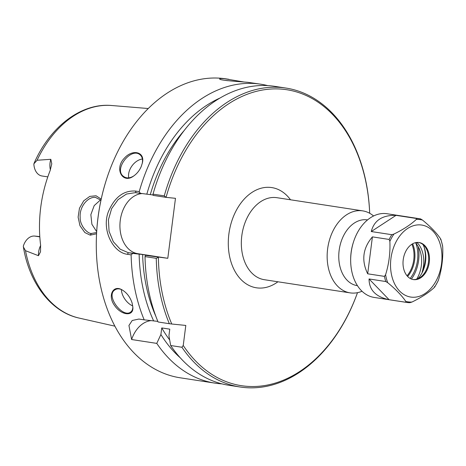<?xml version="1.0" encoding="UTF-8"?>
<svg xmlns="http://www.w3.org/2000/svg" width="466" height="466" viewBox="0 0 466 466"><rect width="100%" height="100%" fill="white"/><g stroke="black" fill="none" stroke-linecap="round" stroke-linejoin="round"><path stroke-width="0.7" d="M373.575 215.985A41.48 28.95 98.7 0 0 362.74 210.877A41.48 28.95 98.7 0 0 361.715 210.743A41.48 28.95 98.7 0 0 327.72 248.215A41.48 28.95 98.7 0 0 350.147 292.875A41.48 28.95 98.7 0 0 362.018 291.25M357.486 292.677A149.703 104.483 -81.3 0 1 183.237 345.481L181.915 347.252A151.211 105.537 98.7 0 0 240.077 386.99A151.211 105.537 98.7 0 0 357.498 292.671M369.689 213.277A151.211 105.537 98.7 0 0 285.978 88.068A151.211 105.537 98.7 0 0 164.265 195.871L153.017 194.141L153.122 195.376L166.065 197.363A149.703 104.483 -81.3 0 1 281.417 89.105A149.703 104.483 -81.3 0 1 369.678 213.265M166.065 197.363L175.478 198.318L167.795 258.298L145.439 255.356L145.019 256.597L156.261 258.327L158.341 257.337M156.261 258.327A151.211 105.537 98.7 0 0 169.333 323.707L171.756 324.01A149.703 104.483 -81.3 0 1 158.382 257.343M171.756 324.01L185.806 325.437L183.237 345.481M415.917 243.304A28.659 20.003 -81.3 0 1 417.845 254.809A28.659 20.003 -81.3 0 1 415.893 267.501A28.659 20.003 -81.3 0 1 410.167 278.452M367.552 219.923L367.307 219.888A33.267 23.218 98.7 0 0 366.486 219.783A33.267 23.218 98.7 0 0 339.219 249.834A33.267 23.218 98.7 0 0 357.206 285.646L357.451 285.687M412.631 243.794A24.541 17.131 -81.3 0 1 407.622 276.443M411.892 244.236A24.081 16.805 -81.3 0 1 407.045 275.796M132.804 306.686C132.851 309.197 132.14 310.985 130.672 312.063C122.878 318.464 105.182 295.689 114.933 289.869C116.867 288.588 119.139 288.518 121.748 289.666M132.128 303.081C130.125 296.883 126.577 292.368 121.486 289.537C112.894 284.918 107.454 296.056 114.595 305.521C121.376 315.628 133.987 316.804 132.827 307.007L132.128 303.081M221.933 383.862A151.211 105.537 -81.3 0 1 214.931 383.128A151.211 105.537 -81.3 0 1 156.768 343.39L131.61 339.528L128.942 325.478L132.216 320.492L138.88 319.053L144.18 319.845A151.211 105.537 -81.3 0 1 131.121 254.861L132.746 253.405L128.389 252.735L120.222 249.211L113.331 241.726L109.073 231.398L108.415 219.771L111.624 208.622L118.084 199.623L126.49 194.037L135.286 192.662L153.093 194.98M140.429 193.431L139.223 191.619L135.472 191.048C123.525 190.314 114.444 197.31 108.246 212.03C101.442 230.414 113.419 252.788 127.369 254.285L131.121 254.861M139.223 191.619A151.211 105.537 -81.3 0 1 257.086 83.729A151.211 105.537 -81.3 0 1 260.826 84.206A151.211 105.537 -81.3 0 1 267.729 85.61M243.73 81.958L224.53 78.731C221.111 78.428 219.515 78.509 219.742 78.975C218.408 80.333 241.65 81.783 247.883 82.319L260.826 84.206M214.931 383.128L180.138 377.786A151.211 105.537 -81.3 0 1 96.281 246.199A151.211 105.537 -81.3 0 1 106.563 179.229A151.211 105.537 -81.3 0 1 222.294 78.387A151.211 105.537 -81.3 0 1 226.039 78.865L228.905 79.307M141.186 166.618L142.252 163.327C145.532 152.056 132.758 148.561 124.37 158.166C114.024 168.709 122.628 184.326 133.608 176.055C136.911 173.748 139.433 170.603 141.186 166.618M121.37 289.502A13.607 8.073 -125.3 0 0 132.734 305.935M133.777 175.944C129.95 178.297 126.624 178.525 123.805 176.614C113.075 169.764 130.859 147.105 139.876 154.654C142.235 156.524 143.015 159.489 142.206 163.543M142.38 159.023A13.607 9.163 -53.8 0 0 128.756 177.849M166.024 197.357L164.265 195.871M180.29 357.83A144.023 100.522 -81.3 0 1 160.904 334.506L156.768 343.39M141.81 193.594A30.243 21.646 -84.2 0 0 120.012 222.993A30.243 21.646 -84.2 0 0 137.825 253.696L167.795 258.298M145.439 255.356L150.652 255.764L142.625 254.529L132.746 253.405M225.323 80.385L227.874 80.7M47.812 176.876L42.016 175.991A14.761 10.299 -81.3 0 1 33.849 163.863L37.076 160.252L50.817 159.308L51.778 163.828L50.147 170.55A108.881 75.993 98.7 0 0 40.606 245.058L40.507 251.803L38.468 255.706L25.496 250.691L23.399 246.98L23.382 245.961M101.192 199.116L96.054 195.778L89.769 196.396L83.729 200.817L79.47 208.238L78.119 217.144L79.966 225.713L84.859 232.569L90.229 235.155L96.549 233.775M96.619 232.534L91.336 233.478C87.224 233.629 79.75 225.241 80.158 217.401C79.267 206.549 88.179 196.355 95.547 197.438L100.953 200.223M100.58 199.838L94.19 205.623L90.853 214.651L91.901 224.292L96.672 231.637M146.819 194.2A144.023 100.522 -81.3 0 1 220.191 97.947M106.563 179.229L106.458 179.556A149.703 104.483 98.7 0 0 96.281 245.856L96.281 246.199M150.908 320.637A30.243 21.646 -84.2 0 0 131.61 339.528M181.915 347.252L170.673 345.522L168.931 335.736L169.775 329.159L161.749 327.924L160.904 334.506M39.796 236.588L34.694 236.07A14.761 10.299 98.7 0 0 23.393 245.914A14.761 10.299 98.7 0 0 23.3 246.217M145.019 256.597A151.211 105.537 98.7 0 0 158.085 321.983L169.333 323.707M144.18 319.845L157.84 321.383M170.673 345.522A151.211 105.537 98.7 0 0 228.835 385.265L240.077 386.99M169.659 339.889A139.113 97.097 -81.3 0 1 161.749 327.924M285.978 88.068L274.73 86.344A151.211 105.537 98.7 0 0 153.017 194.141M150.308 194.555A139.113 97.097 -81.3 0 1 184.361 130.317M153.663 320.963A144.023 100.522 -81.3 0 1 139.136 254.174M155.819 316.204A139.113 97.097 -81.3 0 1 142.625 254.529M371.262 231.538C374.116 220.412 382.376 215.018 396.036 215.35L416.575 218.502L416.313 219.422C410.796 224.6 403.335 229.482 393.916 234.06L391.795 234.695L371.262 231.538L396.036 215.35M405.845 302.271L389.098 299.702C375.759 296.871 369.078 289.957 369.055 278.959L385.796 281.534L387.689 282.67C395.681 289.223 401.721 295.467 405.81 301.42L405.845 302.271A42.342 29.55 -81.3 0 0 406.789 302.44L409.853 302.679A42.342 29.55 -81.3 0 1 406.789 302.44L374.146 297.43A42.342 29.55 -81.3 0 1 350.665 260.581A42.342 29.55 -81.3 0 1 353.543 241.831A42.342 29.55 -81.3 0 1 385.947 213.597A42.342 29.55 -81.3 0 1 386.996 213.731L419.639 218.74A42.342 29.55 -81.3 0 1 420.582 218.909L422.476 220.051C430.468 226.598 436.508 232.849 440.597 238.796A41.585 29.02 -81.3 0 1 442.7 246.724L442.403 245.186M384.427 276.373L367.686 273.804C361.243 260.471 362.822 248.157 372.416 236.874L389.157 239.442L389.861 241.359C390.386 252.788 388.959 263.913 385.58 274.742L384.427 276.373A42.342 29.55 -81.3 0 0 385.796 281.534M416.68 279.175A25.735 17.964 98.7 0 0 415.381 242.716L417.524 243.042A25.735 17.964 -81.3 0 1 422.173 271.998L422.458 272.045M417.053 242.442A21.896 15.279 -81.3 0 1 417.524 243.042M424.206 247.353A27.22 18.995 -81.3 0 1 422.173 271.998M423.035 244.603A24.197 16.887 -81.3 0 1 425.784 255.578A24.197 16.887 -81.3 0 1 417.786 278.79M416.575 218.502A42.342 29.55 -81.3 0 1 418.59 218.606A42.342 29.55 -81.3 0 1 419.639 218.74L420.582 218.909M440.632 239.652L440.597 238.796M367.686 273.804L372.416 236.874M389.098 299.702L369.055 278.959M409.853 302.679L411.967 302.044C421.386 297.465 428.854 292.59 434.364 287.411L434.632 286.491M437.795 281.452L438.424 280.107C441.803 269.278 443.224 258.152 442.7 246.724M420.88 224.944A36.418 25.42 -81.3 0 1 435.856 281.342A36.418 25.42 -81.3 0 1 392.023 276.891A36.418 25.42 -81.3 0 1 420.88 224.944M350.665 260.581L350.659 259.9A39.313 27.442 -81.3 0 1 353.333 242.483L353.543 241.831M418.159 246.52A31.001 21.634 -81.3 0 1 411.426 279.058M418.678 242.471A18.751 13.089 -81.3 0 1 425.044 246.724A18.751 13.089 -81.3 0 1 420.344 277.369A18.751 13.089 -81.3 0 1 412.987 279.518M418.631 242.466A18.751 13.089 -81.3 0 1 419.097 242.524A18.751 13.089 -81.3 0 1 429.186 263.045A18.751 13.089 -81.3 0 1 413.406 279.588A18.751 13.089 -81.3 0 1 403.265 259.405A18.751 13.089 -81.3 0 1 418.631 242.466M350.147 292.875L264.327 279.699A41.48 28.95 -81.3 0 1 241.901 235.039A41.48 28.95 -81.3 0 1 275.889 197.567A41.48 28.95 -81.3 0 1 276.921 197.695L362.74 210.877M290.504 199.78A50.701 35.387 98.7 0 0 270.536 187.425A50.701 35.387 98.7 0 0 228.491 248.564A50.701 35.387 98.7 0 0 277.911 281.784M127.369 254.285L128.389 252.735L137.825 253.696M37.076 160.252A107.658 75.137 -81.3 0 1 111.741 105.514L148.287 108.531M114.869 326.159L79.104 318.074A107.658 75.137 -81.3 0 1 25.496 250.691M90.229 235.155L91.342 233.478M136.072 192.761L135.472 191.048M40.653 245.465A14.761 10.299 98.7 0 0 38.468 255.706M34.694 236.07L39.814 236.856M50.398 169.898A14.761 10.299 -81.3 0 1 50.817 159.308M389.157 239.442A42.342 29.55 -81.3 0 1 391.795 234.695M438.424 280.107A41.585 29.02 -81.3 0 1 434.364 287.411M411.967 302.044A41.585 29.02 -81.3 0 1 405.81 301.42M387.689 282.67A41.585 29.02 -81.3 0 1 385.58 274.742M389.861 241.359A41.585 29.02 -81.3 0 1 393.916 234.06M416.313 219.422A41.585 29.02 -81.3 0 1 419.423 219.503A41.585 29.02 -81.3 0 1 422.476 220.051M95.547 197.444L95.85 197.473M34.088 163.275C49.978 126.74 81.311 102.619 111.741 105.514M79.104 318.074C51.132 312.063 29.317 283.311 23.399 246.98M440.883 239.314L442.607 245.832M434.766 286.969L438.127 280.899"/></g></svg>
